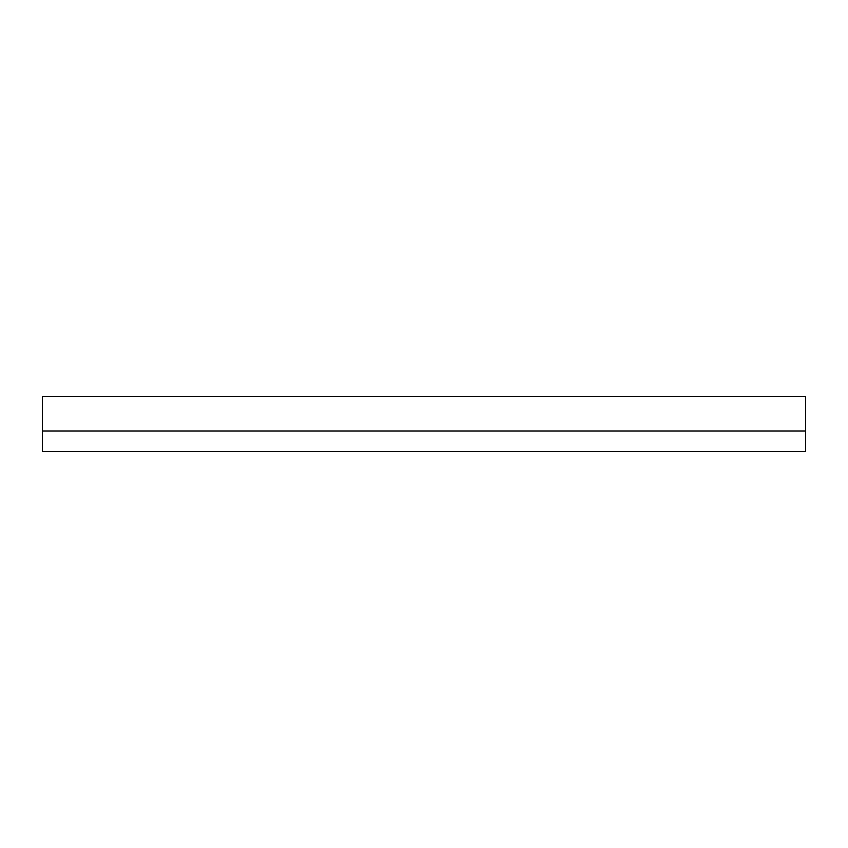 <?xml version="1.0" encoding="UTF-8"?>
<svg xmlns="http://www.w3.org/2000/svg" width="848" height="848" viewBox="0 0 848 848"><rect width="100%" height="100%" fill="white"/><g stroke="black" fill="none" stroke-linecap="round" stroke-linejoin="round"><path stroke-width="1.27" d="M773.588 451.528L763.338 451.528L773.588 451.528M74.412 451.528L64.172 451.528M805.6 451.528L42.4 451.528L805.6 451.528L805.6 431.038L42.4 431.038L42.4 451.528L42.4 431.038L805.6 431.038L805.6 451.528M42.4 431.038L42.4 396.472L805.6 396.472L805.6 431.038L805.6 396.472L42.4 396.472L42.4 431.038L805.6 431.038"/></g></svg>
